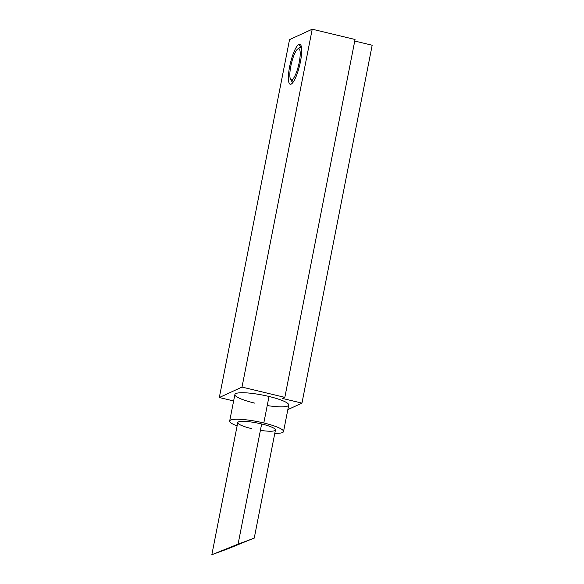 <?xml version="1.0" encoding="UTF-8"?>
<svg xmlns="http://www.w3.org/2000/svg" width="584" height="584" viewBox="0 0 584 584"><rect width="100%" height="100%" fill="white"/><g stroke="black" fill="none" stroke-linecap="round" stroke-linejoin="round"><path stroke-width="0.88" d="M283.532 431.576L288.73 405.062A27.433 4.774 -168.9 0 0 269.012 396.47L263.815 422.977A27.433 4.774 11.1 0 1 283.532 431.576A27.433 4.774 11.1 0 1 274.794 433.335A27.433 4.774 -168.9 0 0 282.802 430.138A27.433 4.774 -168.9 0 0 263.815 422.977L269.012 396.47A27.433 4.774 -168.9 0 0 234.892 394.499L229.687 421.013A27.433 4.774 11.1 0 1 263.815 422.977A27.433 4.774 -168.9 0 0 233.505 419.4A27.433 4.774 -168.9 0 0 237.111 425.94A27.433 4.774 11.1 0 1 229.687 421.013M291.124 84.125L291.796 83.695L291.124 84.125A20.579 4.752 -76.5 0 0 291.452 83.943A20.579 4.752 -76.5 0 0 299.643 65.35A20.579 4.752 -76.5 0 0 300.789 45.07A20.579 4.752 -76.5 0 0 298.928 44.362A20.579 4.752 -76.5 0 0 289.62 66.729A20.579 4.752 -76.5 0 0 291.124 84.125A20.579 4.752 103.5 0 1 289.62 66.729A20.579 4.752 103.5 0 1 298.928 44.362L300.651 47.078L298.928 44.362A20.579 4.752 103.5 0 1 300.432 61.758A20.579 4.752 103.5 0 1 291.124 84.125M290.54 79.176A16.031 3.701 103.5 0 1 291.431 63.379A16.031 3.701 103.5 0 1 297.811 48.895A16.031 3.701 103.5 0 1 298.066 48.757A16.031 3.701 103.5 0 1 299.234 62.305A16.031 3.701 103.5 0 1 291.985 79.731L293.343 81.877L291.985 79.731A16.031 3.701 103.5 0 1 290.54 79.176L292.051 81.811A18.301 4.227 -76.5 0 0 292.861 82.548A18.301 4.227 103.5 0 1 291.452 79.855M300.052 47.457A18.301 4.227 103.5 0 1 300.651 47.078A18.301 4.227 -76.5 0 0 300.351 47.238L297.811 48.895M275.451 429.992A19.206 3.343 -168.9 0 0 261.654 423.969L238.075 544.149L254.237 538.141L275.451 429.992M253.39 538.375L227.986 548.792L253.39 538.375L212.437 554.479L227.986 548.792L212.437 554.479L238.075 544.149L261.654 423.969A19.206 3.343 -168.9 0 0 237.761 422.597L211.824 554.8L212.437 554.479M298.066 48.757L300.651 47.078L298.066 48.757A16.031 3.701 -76.5 0 0 290.817 66.182A16.031 3.701 -76.5 0 0 291.985 79.731A16.031 3.701 -76.5 0 0 299.234 62.305A16.031 3.701 -76.5 0 0 298.066 48.757M301.41 46.954A18.301 4.227 -76.5 0 0 300.651 47.078A18.301 4.227 103.5 0 1 301.41 46.954M251.565 428.612A19.206 3.343 11.1 0 1 238.44 421.933A19.206 3.343 11.1 0 1 261.654 423.969A19.206 3.343 11.1 0 1 275.451 429.992A19.206 3.343 11.1 0 1 260.398 430.342M242.01 387.082L284.831 397.368L355.05 39.486L312.221 29.2L242.01 387.082L312.221 29.2L289.533 39.639L219.321 397.521L289.533 39.639L312.221 29.2L355.05 39.486L284.831 397.368L282.495 398.441L301.957 403.121L372.176 45.231L354.743 41.048L372.176 45.231L301.957 403.121L287.839 409.618L301.957 403.121L282.495 398.441L284.831 397.368L242.01 387.082L219.321 397.521L242.01 387.082M233.622 400.96L219.321 397.521L233.622 400.96M254.609 403.099A27.433 4.774 11.1 0 1 235.856 393.55A27.433 4.774 11.1 0 1 269.012 396.47A27.433 4.774 11.1 0 1 288.73 405.062A27.433 4.774 11.1 0 1 267.224 405.573"/></g></svg>
